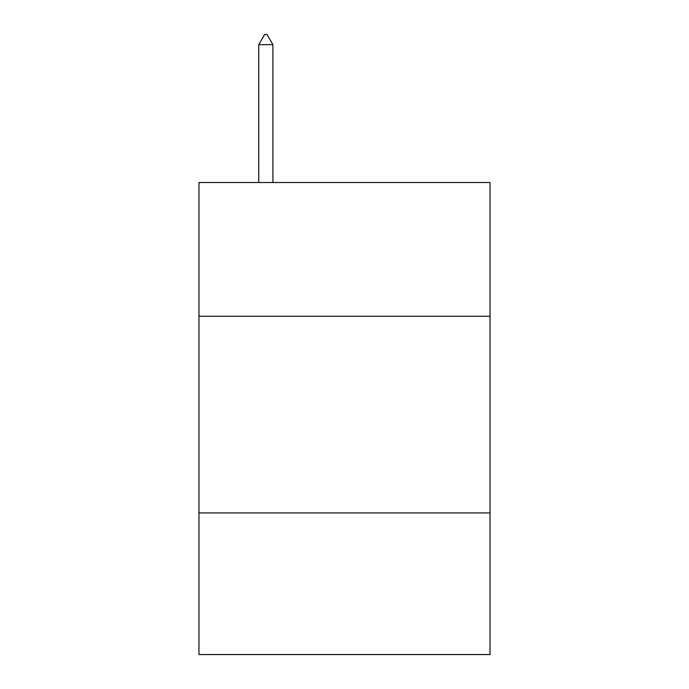 <?xml version="1.0" encoding="UTF-8"?>
<svg xmlns="http://www.w3.org/2000/svg" width="689" height="689" viewBox="0 0 689 689"><rect width="100%" height="100%" fill="white"/><g stroke="black" fill="none" stroke-linecap="round" stroke-linejoin="round"><path stroke-width="1.03" d="M490.043 316.26L490.043 182.516L198.957 182.516L198.957 316.26L490.043 316.26L490.043 654.55L198.957 654.55L198.957 316.26M490.043 512.935L198.957 512.935M272.904 44.682L267.005 34.45L264.645 34.45L258.745 44.682L272.904 44.682L272.904 182.516M258.745 44.682L258.745 182.516"/></g></svg>
